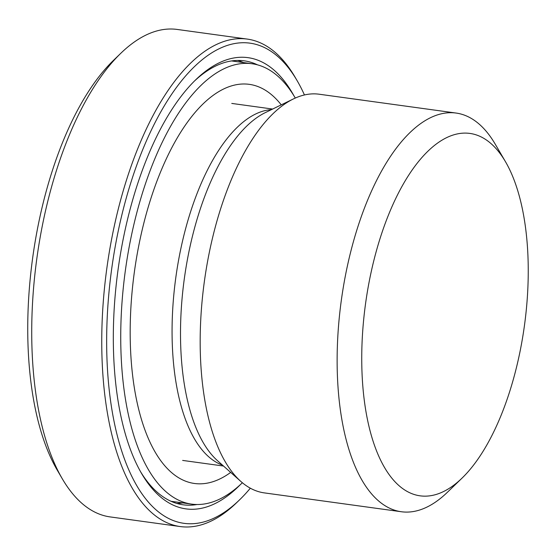 <?xml version="1.0" encoding="UTF-8"?>
<svg xmlns="http://www.w3.org/2000/svg" width="556" height="556" viewBox="0 0 556 556"><rect width="100%" height="100%" fill="white"/><g stroke="black" fill="none" stroke-linecap="round" stroke-linejoin="round"><path stroke-width="0.83" d="M180.186 526.553L110.151 516.913A246.03 107.85 -82.2 0 1 62.293 478.785A246.03 107.85 -82.2 0 1 36.842 258.477A246.03 107.85 -82.2 0 1 120.854 53.237A246.03 107.85 -82.2 0 1 122.369 51.791A246.03 107.85 -82.2 0 1 177.225 29.447L247.26 39.087A246.03 107.85 97.8 0 0 192.404 61.424A246.03 107.85 97.8 0 0 101.915 328.353A246.03 107.85 97.8 0 0 180.186 526.553A246.03 107.85 97.8 0 0 236.557 502.763L239.476 499.941A242.374 106.252 -82.2 0 1 108.823 386.232A242.374 106.252 -82.2 0 1 195.976 65.163A242.374 106.252 -82.2 0 1 297.154 80.717A242.374 106.252 -82.2 0 1 304.445 94.958M120.854 53.237L113.556 60.291A236.884 103.84 97.8 0 0 32.665 257.908A236.884 103.84 97.8 0 0 57.178 470.022L62.293 478.785M297.154 80.717L295.111 77.214A246.03 107.85 97.8 0 0 247.26 39.087M505.515 161.775L495.278 144.247A201.216 88.209 97.8 0 0 456.142 113.063A201.216 88.209 97.8 0 0 411.28 131.334A201.216 88.209 97.8 0 0 338.806 396.637A201.216 88.209 97.8 0 0 401.286 511.735A201.216 88.209 97.8 0 0 447.392 492.282L461.98 478.174A182.924 80.189 -82.2 0 1 363.374 392.355A182.924 80.189 -82.2 0 1 429.156 150.037A182.924 80.189 -82.2 0 1 505.515 161.775A182.924 80.189 -82.2 0 1 524.44 325.573A182.924 80.189 -82.2 0 1 461.98 478.174M456.142 113.063L319.193 94.221A201.216 88.209 97.8 0 0 293.478 98.905A201.216 88.209 97.8 0 0 201.856 377.788A201.216 88.209 97.8 0 0 240.845 481.44A201.216 88.209 97.8 0 0 264.343 492.894L401.286 511.735M194.378 81.106A224.082 98.231 -82.2 0 1 244.265 60.833A224.082 98.231 -82.2 0 1 257.498 64.843M196.998 504.514A224.082 98.231 -82.2 0 1 183.174 504.806A224.082 98.231 -82.2 0 1 140.619 471.808M293.846 95.639A227.738 99.837 97.8 0 0 195.844 79.675A227.738 99.837 97.8 0 0 115.217 378.601A227.738 99.837 97.8 0 0 141.641 473.587A227.738 99.837 97.8 0 0 240.31 484.686M250.339 488.196A242.374 106.252 -82.2 0 1 239.476 499.941M230.677 472.405A201.439 88.307 -82.2 0 1 133.266 380.561A201.439 88.307 -82.2 0 1 162.658 166.981A201.439 88.307 -82.2 0 1 281.253 104.855M242.367 482.747A222.247 97.425 -82.2 0 1 191.57 504.111A222.247 97.425 -82.2 0 1 125.343 270.661A222.247 97.425 -82.2 0 1 252.16 63.766A222.247 97.425 -82.2 0 1 295.299 98.058M271.439 109.636A180.179 78.987 97.8 0 0 173.576 363.798A180.179 78.987 97.8 0 0 222.518 465.15M240.845 481.44L217.514 460.702A183.119 80.272 -82.2 0 1 182.034 366.376A183.119 80.272 -82.2 0 1 265.42 112.569L293.478 98.905M176.732 503.409A224.082 98.231 97.8 0 0 182.806 502.909M243.396 62.557A224.082 98.231 97.8 0 0 237.683 60.43M182.646 460.417L223.519 466.039M231.769 103.423L272.642 109.052M252.16 63.766L231.609 60.938M191.57 504.111L171.019 501.29"/></g></svg>
